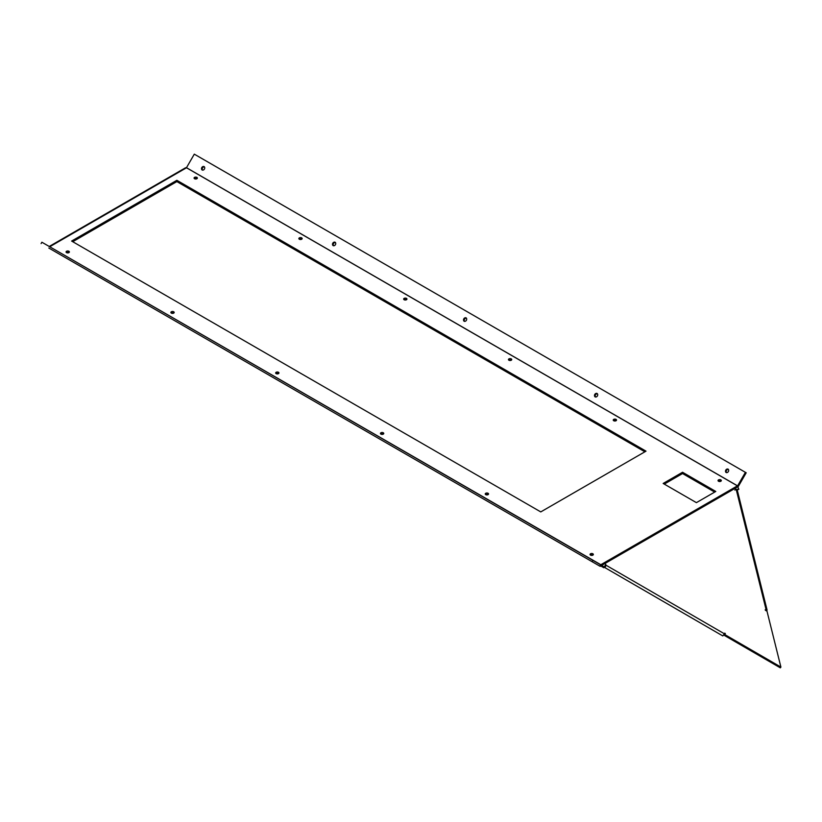 <?xml version="1.0" encoding="UTF-8"?>
<svg xmlns="http://www.w3.org/2000/svg" width="822" height="822" viewBox="0 0 822 822"><rect width="100%" height="100%" fill="white"/><g stroke="black" fill="none" stroke-linecap="round" stroke-linejoin="round"><path stroke-width="1.23" d="M66.51 252.59A1.644 0.945 180 0 1 68.894 252.56A1.644 0.945 180 0 1 68.945 252.59A1.644 0.945 180 0 0 66.561 252.56A1.644 0.945 180 0 0 66.51 252.59M171.305 313.09A1.644 0.945 180 0 1 173.689 313.059A1.644 0.945 180 0 1 173.74 313.09A1.644 0.945 180 0 0 171.356 313.059A1.644 0.945 180 0 0 171.305 313.09M276.1 373.589A1.644 0.945 180 0 1 278.473 373.558A1.644 0.945 180 0 1 278.535 373.589A1.644 0.945 180 0 0 276.151 373.558A1.644 0.945 180 0 0 276.1 373.589M380.894 434.098A1.644 0.945 180 0 1 383.268 434.057A1.644 0.945 180 0 1 383.319 434.098A1.644 0.945 180 0 0 380.946 434.057A1.644 0.945 180 0 0 380.894 434.098M485.689 494.597A1.644 0.945 180 0 1 488.063 494.567A1.644 0.945 180 0 1 488.114 494.597A1.644 0.945 180 0 0 485.74 494.567A1.644 0.945 180 0 0 485.689 494.597M590.484 555.097A1.644 0.945 180 0 1 592.857 555.066A1.644 0.945 180 0 1 592.909 555.097A1.644 0.945 180 0 0 590.535 555.066A1.644 0.945 180 0 0 590.484 555.097M194.547 178.662A1.644 0.945 180 0 1 196.879 178.662A1.644 0.945 180 0 1 196.931 178.693A1.644 0.945 180 0 0 194.547 178.662A1.644 0.945 180 0 0 194.495 178.693M299.342 239.171A1.644 0.945 180 0 1 301.664 239.171A1.644 0.945 180 0 1 301.725 239.202A1.644 0.945 180 0 0 299.342 239.161A1.644 0.945 180 0 0 299.29 239.202M404.136 299.67A1.644 0.945 180 0 1 406.458 299.67A1.644 0.945 180 0 1 406.52 299.701A1.644 0.945 180 0 0 404.136 299.67A1.644 0.945 180 0 0 404.085 299.701M508.88 360.2A1.644 0.945 180 0 1 508.931 360.17A1.644 0.945 180 0 1 511.253 360.17A1.644 0.945 180 0 1 511.305 360.2M613.726 420.669A1.644 0.945 180 0 1 616.048 420.669A1.644 0.945 180 0 1 616.099 420.7A1.644 0.945 180 0 0 613.726 420.669A1.644 0.945 180 0 0 613.674 420.7M718.52 481.178A1.644 0.945 180 0 1 720.843 481.178A1.644 0.945 180 0 1 720.894 481.209A1.644 0.945 180 0 0 718.52 481.178A1.644 0.945 180 0 0 718.469 481.209M765.508 610.397L765.169 609.832L766.104 609.719L736.348 490.035L737.375 490.559L767.08 610.047L766.104 609.719L766.258 610.838M605.208 567.067L606.071 565.248L724.398 633.793L724.768 633.135L725.343 633.628L724.295 635.375L780.325 667.844L780.9 667.074L724.86 634.605M66.561 251.275A1.644 0.945 180 0 1 68.36 251.07A1.644 0.945 180 0 1 69.377 251.953A1.644 0.945 180 0 1 68.894 252.621A1.644 0.945 180 0 1 67.096 252.827A1.644 0.945 180 0 1 66.079 251.953A1.644 0.945 180 0 1 66.561 251.275M171.356 311.774A1.644 0.945 180 0 1 173.154 311.569A1.644 0.945 180 0 1 174.172 312.452A1.644 0.945 180 0 1 173.689 313.12A1.644 0.945 180 0 1 171.89 313.326A1.644 0.945 180 0 1 170.873 312.452A1.644 0.945 180 0 1 171.356 311.774M380.946 432.783A1.644 0.945 180 0 1 382.733 432.578A1.644 0.945 180 0 1 383.751 433.451A1.644 0.945 180 0 1 383.268 434.129A1.644 0.945 180 0 1 381.48 434.335A1.644 0.945 180 0 1 380.463 433.451A1.644 0.945 180 0 1 380.946 432.783M276.151 372.284A1.644 0.945 180 0 1 277.949 372.078A1.644 0.945 180 0 1 278.956 372.952A1.644 0.945 180 0 1 278.473 373.62A1.644 0.945 180 0 1 276.685 373.825A1.644 0.945 180 0 1 275.668 372.952A1.644 0.945 180 0 1 276.151 372.284M485.74 493.282A1.644 0.945 180 0 1 487.528 493.077A1.644 0.945 180 0 1 488.545 493.96A1.644 0.945 180 0 1 488.063 494.628A1.644 0.945 180 0 1 486.275 494.834A1.644 0.945 180 0 1 485.257 493.96A1.644 0.945 180 0 1 485.74 493.282M590.535 553.781A1.644 0.945 180 0 1 592.323 553.576A1.644 0.945 180 0 1 593.34 554.46A1.644 0.945 180 0 1 592.857 555.127A1.644 0.945 180 0 1 591.069 555.333A1.644 0.945 180 0 1 590.052 554.46A1.644 0.945 180 0 1 590.535 553.781M404.136 298.386A1.644 0.945 180 0 1 405.934 298.18A1.644 0.945 180 0 1 406.941 299.064A1.644 0.945 180 0 1 406.469 299.732A1.644 0.945 180 0 1 404.671 299.938A1.644 0.945 180 0 1 403.653 299.064A1.644 0.945 180 0 1 404.136 298.386M299.342 237.887A1.644 0.945 180 0 1 301.14 237.681A1.644 0.945 180 0 1 302.157 238.555A1.644 0.945 180 0 1 301.674 239.233A1.644 0.945 180 0 1 299.876 239.438A1.644 0.945 180 0 1 298.859 238.555A1.644 0.945 180 0 1 299.342 237.887M508.931 360.17A1.644 0.945 180 0 1 511.315 360.2M508.931 358.895A1.644 0.945 180 0 1 510.719 358.68A1.644 0.945 180 0 1 511.736 359.563A1.644 0.945 180 0 1 511.253 360.231A1.644 0.945 180 0 1 509.465 360.437A1.644 0.945 180 0 1 508.448 359.563A1.644 0.945 180 0 1 508.931 358.895M718.52 479.894A1.644 0.945 180 0 1 720.308 479.688A1.644 0.945 180 0 1 721.326 480.562A1.644 0.945 180 0 1 720.843 481.24A1.644 0.945 180 0 1 719.055 481.445A1.644 0.945 180 0 1 718.038 480.562A1.644 0.945 180 0 1 718.52 479.894M613.726 419.395A1.644 0.945 180 0 1 615.514 419.189A1.644 0.945 180 0 1 616.531 420.063A1.644 0.945 180 0 1 616.048 420.73A1.644 0.945 180 0 1 614.26 420.946A1.644 0.945 180 0 1 613.243 420.063A1.644 0.945 180 0 1 613.726 419.395M194.547 177.388A1.644 0.945 180 0 1 196.345 177.182A1.644 0.945 180 0 1 197.362 178.055A1.644 0.945 180 0 1 196.879 178.723A1.644 0.945 180 0 1 195.081 178.929A1.644 0.945 180 0 1 194.074 178.055A1.644 0.945 180 0 1 194.547 177.388M451.71 480.644L449.038 479.092L451.71 480.644M582.706 556.268L580.024 554.727L582.706 556.268M604.889 567.612L722.805 635.93L604.889 567.612M724.398 633.793L722.805 635.93M734.899 490.128L735.464 489.357L738.844 489.316L736.789 490.107M592.148 561.724L592.929 560.368L600.646 564.817L599.865 566.173L48.817 248.028A2.147 1.233 -60 0 1 48.817 248.028L599.865 566.173A2.147 1.233 120 0 0 600.933 566.07L600.82 564.724L49.649 246.703M41.1 243.579L41.881 242.223L592.929 560.368M187.765 328.255L189.728 329.386L187.765 328.255M56.78 252.631L58.732 253.762L56.78 252.631M318.761 403.879L320.714 405.01L318.761 403.879M185.279 168.479L186.502 167.77L737.437 485.853L738.844 489.316M738.156 486.583L601.663 565.392L604.365 566.954L603.79 567.725L601.088 566.163L601.663 565.392L600.82 564.724L737.437 485.853M682.548 472.26L715.787 491.453L696.398 502.643L663.169 483.459L682.548 472.26L682.548 473.544L714.678 492.09M664.268 484.096L682.548 473.544M176.864 180.306L646 451.155L540.763 511.911L71.627 241.062L176.864 180.306L176.864 181.59L644.89 451.802M72.737 241.709L176.864 181.59M601.088 566.163L600.183 565.628M604.365 566.954L605.67 564.293L606.071 565.248M724.357 633.854L724.778 634.399L725.343 633.628M780.9 667.074L766.803 610.397L765.354 609.77M724.778 634.399L724.295 635.375M605.372 564.919L605.691 566.122M736.348 490.035L735.464 489.357M728.066 469.115L728.066 469.115A1.963 1.603 -60 0 0 726.114 472.506A1.963 1.603 -60 0 0 728.066 469.115M597.08 393.481L597.08 393.481A1.963 1.603 -60 0 0 595.118 396.872A1.963 1.603 -60 0 0 597.08 393.481M597.43 393.779A1.963 1.603 -60 0 0 595.549 397.036M335.448 242.521A1.963 1.603 -60 0 0 333.568 245.778M204.452 166.897A1.963 1.603 -60 0 0 202.572 170.154M737.591 485.874L186.481 167.698L738.372 486.326L746.191 472.794L745.41 472.342L737.591 485.874L738.372 486.326M466.434 318.155A1.963 1.603 -60 0 0 464.564 321.402M728.426 469.403A1.963 1.603 -60 0 0 726.545 472.66M186.481 167.698L194.3 154.156L745.41 472.342M335.099 242.233A1.963 1.603 -60 0 0 333.136 245.624A1.963 1.603 -60 0 0 335.099 242.233M204.103 166.599A1.963 1.603 -60 0 0 202.14 169.99A1.963 1.603 -60 0 0 204.103 166.599M466.084 317.857A1.963 1.603 -60 0 0 464.132 321.248A1.963 1.603 -60 0 0 466.084 317.857M765.981 609.719L766.155 610.397M48.817 248.028L599.865 566.173L48.817 248.028M49.721 246.744L186.502 167.77M49.238 246.466L185.649 167.709"/></g></svg>
